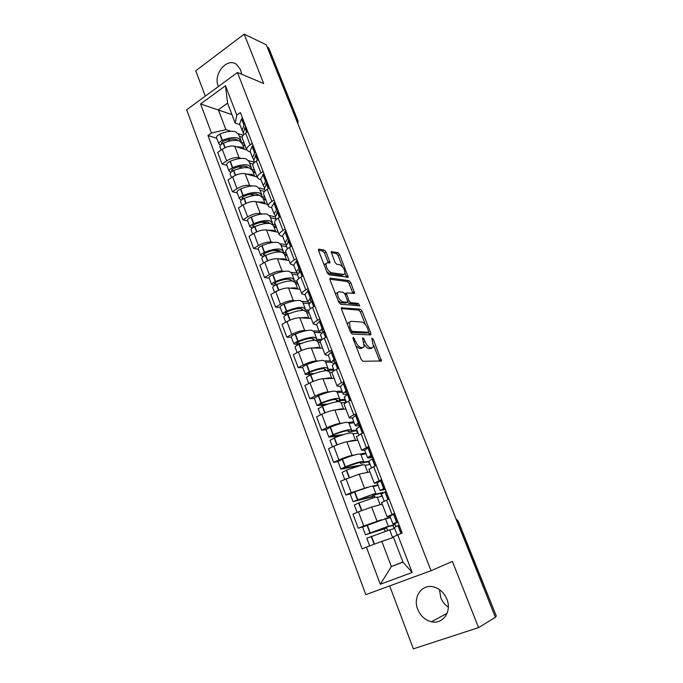 <?xml version="1.0" encoding="UTF-8"?>
<svg xmlns="http://www.w3.org/2000/svg" width="683" height="683" viewBox="0 0 683 683"><rect width="100%" height="100%" fill="white"/><g stroke="black" fill="none" stroke-linecap="round" stroke-linejoin="round"><path stroke-width="1.02" d="M353.205 337.231L353 338.563L361.153 359.352L362.963 361.316L381.43 360.948L373.285 339.297L371.791 338.153L373.516 346.87L372.184 347.809L370.698 347.775C368.615 347.365 366.737 345.299 365.072 341.585L364.039 338.956L362.494 337.812L364.218 346.623L362.818 347.613L361.281 347.579C359.13 347.169 357.209 345.069 355.519 341.287L353.205 337.231M241.569 74.216L240.561 69.717L236.651 64.492C227.217 56.954 212.908 74.02 218.236 86.135L218.381 86.51M448.321 607.178C444.889 604.873 442.388 601.74 440.791 597.77L439.485 589.6M417.723 609.296C420.515 615.981 425.082 620.13 431.425 621.761C442.866 624.697 452.103 611.37 446.887 599.153C444.172 592.776 439.826 588.72 433.85 586.979C422.094 583.538 412.541 596.942 417.723 609.296M326.192 252.147L324.408 250.115L318.97 249.124L318.449 249.415L318.611 250.772L327.234 272.782L329.044 274.814L348.245 277.221L339.63 254.563L337.906 252.59L331.127 251.711L334.926 262.255L336.685 264.253L339.801 264.756C343.259 266.754 344.966 269.759 344.906 273.763L343.66 274.489L331.306 272.679C327.746 270.69 325.996 267.642 326.047 263.518L327.405 262.742L330.009 262.801L326.192 252.147L324.545 253.103L322.76 251.088L318.457 250.302M237.453 72.492L263.689 83.522L244.19 34.15L266.285 44.788L495.414 617.33L478.552 627.617L452.411 561.426L431.007 570.723L237.453 72.492L186.655 109.818L365.815 594.662L431.007 570.723M341.884 307.546L341.568 309.365L350.473 332.1L352.283 334.089L370.579 334.892L370.809 333.065L362.101 311.132L360.376 309.203L341.423 307.794M338.759 302.202L329.991 279.834L329.829 278.399L330.333 278.101L349.047 280.67L350.78 282.625L354.605 293.272L346.29 292.981L348.928 300.682L350.695 302.654L358.362 303.414L359.693 305.796L340.569 304.208L338.759 302.202M389.669 585.903L413.36 648.85L478.552 627.617M244.19 34.15L195.756 70.776L205.301 96.124M267.147 46.939L268.846 48.194L297.925 120.797M457.106 521.607L458.31 521.206L496.319 616.1L457.934 521.317L456.082 519.046M495.235 616.894L496.02 616.425M389.95 516.015L387.065 516.715L394.629 513.385M382.258 504.156L371.654 507.034L358.421 511.84L363.74 526.004L381.609 519.737M384.683 518.824L390.334 517.125M363.74 526.004L358.251 528.249L362.63 526.926M389.097 499L381.643 502.551M358.421 511.84L352.966 514.12L358.251 528.249M377.178 482.813L374.25 483.205L381.618 479.568M350.183 493.988L345.829 495.021L351.233 492.691L367.48 487.269M372.764 486.04L377.955 484.836M376.179 465.439L368.94 469.341M369.93 471.919L359.164 474.13L340.638 481.139L345.829 495.021M364.662 450.165L361.649 450.268L368.829 446.349M338.025 461.58L333.611 462.365L338.93 459.941C344.147 457.661 348.518 456.15 352.061 455.407L354.665 454.963M360.607 453.956L365.781 453.077M363.484 432.467L356.458 436.693M357.798 440.211L346.896 441.79C343.344 442.464 338.973 443.95 333.791 446.255L328.514 448.714L333.611 462.365M352.36 418.064L349.269 417.902C349.431 417.27 350.942 416.263 353.794 414.88L356.261 413.693M326.073 429.727L321.608 430.256L326.841 427.754C331.981 425.415 336.335 423.955 339.912 423.383L342.303 423.119M348.603 422.418L353.803 421.838M351.019 400.05L348.561 401.245C345.735 402.654 344.241 403.696 344.095 404.37L344.181 404.609M345.871 409.032L334.832 409.996C331.246 410.5 326.901 411.934 321.787 414.299L316.588 416.835L321.608 430.256M340.262 386.51L337.095 386.083C337.214 385.34 338.683 384.256 341.483 382.821L343.916 381.609M314.317 398.394L309.809 398.693L314.957 396.106C320.028 393.715 324.357 392.307 327.96 391.897L330.231 391.769M336.779 391.402L342.029 391.111M338.759 368.197L336.343 369.426C333.56 370.878 332.109 371.996 332.006 372.781L332.117 373.063M334.141 378.365L322.965 378.732C319.354 379.082 315.025 380.465 309.988 382.881L304.874 385.494L309.809 398.693M328.369 355.484L325.125 354.793C325.21 353.948 326.628 352.787 329.385 351.318L331.776 350.063M302.757 367.582L298.198 367.65L303.269 364.987C308.272 362.545 312.583 361.187 316.212 360.931L318.406 360.923M325.151 360.906L330.444 360.889M326.705 336.873L324.331 338.145C321.591 339.639 320.19 340.826 320.122 341.713L320.25 342.038M322.598 348.193L311.303 347.989C307.657 348.176 303.354 349.508 298.386 351.976L293.349 354.665L298.198 367.65M316.673 324.971L313.36 324.032C313.395 323.085 314.778 321.855 317.493 320.336L319.84 319.046M291.393 337.274L286.783 337.112L291.778 334.388C296.704 331.887 300.998 330.581 304.652 330.478L306.804 330.581M313.693 330.896L319.038 331.144M314.854 306.086L312.515 307.384C309.817 308.921 308.46 310.184 308.443 311.166L308.579 311.533M311.243 318.509L299.82 317.749C296.157 317.791 291.872 319.072 286.971 321.591L282.011 324.348L286.783 337.112M305.173 294.954L301.784 293.775C301.784 292.734 303.115 291.436 305.788 289.874L308.11 288.55M280.201 307.461L275.556 307.085L280.474 304.285C285.34 301.732 289.609 300.486 293.289 300.529L295.406 300.725M302.424 301.382L307.777 301.877M303.201 275.804L300.896 277.136C298.249 278.715 296.926 280.047 296.951 281.123L297.105 281.533M300.076 289.302L288.533 287.995C284.845 287.893 280.585 289.131 275.744 291.692L270.861 294.527L275.556 307.085M293.852 265.431L290.403 264.014C290.36 262.878 291.658 261.512 294.288 259.907L296.567 258.558M269.196 278.126L264.509 277.537L269.35 274.668C274.148 272.073 278.399 270.869 282.105 271.057L284.196 271.347M291.342 272.329L297.404 273.166M291.743 246.017L289.472 247.383C286.86 249.005 285.588 250.396 285.639 251.575L285.818 252.018M289.08 260.556L277.426 258.729C273.712 258.49 269.469 259.677 264.705 262.289L259.89 265.183L264.509 277.537M282.719 236.378L280.944 236.036L279.202 234.739C279.125 233.518 280.38 232.083 282.967 230.444L285.212 229.061M258.37 249.261L253.641 248.475L258.413 245.539C263.143 242.9 267.377 241.739 271.1 242.064L273.183 242.431M280.423 243.746L286.271 244.796M280.465 216.724L278.237 218.116C275.667 219.781 274.429 221.232 274.523 222.496L274.711 222.991M278.254 232.254L266.498 229.932C262.767 229.556 258.541 230.692 253.837 233.355L249.09 236.318L253.641 248.475M271.757 207.794L269.964 207.376L268.188 205.942C268.069 204.627 269.29 203.133 271.834 201.451L274.045 200.042M247.716 220.848L242.943 219.866L247.647 216.87C252.317 214.189 256.526 213.07 260.274 213.523L262.34 213.984M269.683 215.606L275.223 216.827M269.375 187.91L267.181 189.328C264.645 191.027 263.45 192.546 263.578 193.895L263.783 194.416M267.599 204.405L255.749 201.587C251.993 201.084 247.784 202.177 243.139 204.883L238.469 207.905L242.943 219.866M260.974 179.672L259.164 179.177L257.346 177.597C257.192 176.205 258.37 174.643 260.88 172.936L263.066 171.493M237.223 192.888L232.416 191.718L237.052 188.662C241.662 185.93 245.846 184.862 249.619 185.443L251.677 185.981M259.105 187.902L264.688 189.353M258.464 159.549L256.304 161C253.811 162.733 252.65 164.313 252.812 165.747L253.026 166.311M257.115 176.982L245.163 173.695C241.381 173.064 237.206 174.114 232.621 176.854L228.011 179.945L232.416 191.718M250.362 151.985L248.544 151.413L246.674 149.705C246.495 148.228 247.639 146.614 250.106 144.864L252.249 143.404M226.893 165.363L222.052 164.005L226.619 160.889C231.17 158.123 235.345 157.099 239.127 157.807L241.184 158.413M248.689 160.633L254.315 162.306M247.733 131.648L245.598 133.125C243.139 134.893 242.013 136.532 242.217 138.043L242.439 138.64M246.751 149.978L234.739 146.239C230.948 145.479 226.782 146.495 222.257 149.278L217.723 152.42L222.052 164.005M370.86 348.637L371.364 348.381M393.502 537.393L381.823 541.363L391.359 566.54L402.961 562.152L393.288 536.829L402.176 532.996L240.399 112.593L236.788 115.145L235.183 123.094L227.567 103.15L218.364 109.767L225.894 129.633L230.854 131.273M402.902 561.989L391.359 566.54L380.303 584.255L366.412 547.143L381.823 541.363M397.702 534.763L412.165 572.465L380.303 584.255M225.894 129.633L211.465 133.057L207.991 135.516L362.127 548.833L366.412 547.143M211.465 133.057L200.58 103.961L225.501 85.725L236.788 115.145M231.938 114.599L200.58 103.961M239.912 124.724L235.183 123.094M238.435 133.783L243.148 135.345M216.733 138.265L207.991 135.516M412.165 572.465L402.961 562.152M227.567 103.15L225.501 85.725M355.869 345.88L359.548 348.475L361.281 347.579M362.297 347.878L359.548 348.475M364.44 344.667C366.003 347.16 367.514 348.492 368.982 348.654L370.698 347.775M371.62 348.091L368.982 348.654M379.791 361.247L373.746 345.598M365.354 324.434L360.436 312.029L358.703 310.099L341.355 308.579M369.358 334.841L368.444 332.22L352.377 331.434L351.113 330.051L350.012 327.251L349.465 322.308L350.951 321.309L361.981 322.043C364.065 322.53 365.917 324.596 367.539 328.224L368.743 332.015L366.754 333.099L350.652 332.348L352.377 331.434M349.244 322.222L347.749 323.221L347.519 324.562M329.812 279.21L347.408 281.592L349.047 280.67M352.983 293.417L349.133 283.547L347.408 281.592M347.536 302.193L349.013 303.568L356.705 304.319L358.362 303.414M357.977 305.864L356.705 304.319M338.862 291.778L337.564 292.589C337.479 296.849 339.238 299.948 342.832 301.869L347.195 302.304L347.485 300.537L345.017 294.271L343.242 292.281L338.862 291.778M337.308 292.725L335.874 293.528L335.703 294.399M338.145 300.64L341.141 302.8L342.832 301.869M345.948 302.987L341.141 302.8M328.352 262.895L324.545 253.103M325.74 263.698L324.237 265.141M326.73 271.51L329.641 273.627L331.306 272.679M343.25 274.72L342.012 275.42L329.641 273.627M342.431 266.643L338.008 255.502L336.284 253.53L331.144 252.599M346.614 277.324L345.035 273.217M387.543 530.392L386.612 527.95L368.205 533.764L384.025 527.882L392.956 525.398L394.168 528.565M388.379 526.414L385.468 518.798L362.571 527.011M396.029 526.491L395.252 524.476L386.382 526.935L365.49 534.789L384.333 528.864L385.212 531.186M384.205 540.552L389.976 538.597M366.788 538.247L389.703 529.871L392.631 537.564M392.298 537.803L379.739 542.148M394.287 527.455L399.162 525.159M397.813 521.658L392.938 523.921L398.112 522.435M394.748 513.71L389.959 516.152M389.745 529.991L394.654 528.403M390.471 517.483L385.536 518.96M398.052 522.299L395.679 522.879L397.865 521.803M386.612 527.95L384.333 528.864M395.252 524.476L392.956 525.398M374.941 497.352L374.421 495.986L355.741 500.622L371.492 494.944L373.268 494.825L372.585 495.354L380.67 493.339L381.788 496.259M375.872 493.664L373.038 486.253L370.895 486.33L354.767 491.786L350.191 494.014M383.095 492.793L382.932 492.375L375.462 494.236L375.932 493.818L373.806 493.963L353.051 501.629L372.175 496.934L372.594 498.027M354.332 505.053L358.951 502.884L375.087 497.318L377.204 497.147L380.055 504.626M380.115 504.737L371.569 507.051M381.49 494.057L386.143 491.325M384.819 487.893L380.124 490.496L385.425 489.472M381.806 480.072L377.229 482.941M377.298 497.403L382.284 496.131M378.169 485.391L373.157 486.561M385.314 489.19L382.847 489.472L384.922 488.174M372.355 494.748L372.585 495.354M374.421 495.986L372.175 496.934M382.932 492.375L380.67 493.339M362.562 464.867L343.882 468.068L345.547 466.993L359.164 462.562L361.025 462.69L360.393 463.339L368.581 461.802L369.614 464.491M363.578 461.469L360.82 454.263L358.575 454.041C354.716 454.776 349.354 456.483 342.49 459.172L338.017 461.571M368.88 461.17L363.236 462.22L363.663 461.699L361.444 461.546C357.585 462.331 352.223 464.064 345.342 466.754L340.817 469.033L341.62 469.076L359.019 465.763M342.089 472.431L346.597 470.083L362.699 464.841L364.91 464.969L367.693 472.243M367.778 472.363L359.719 474.019M368.905 461.23L373.345 458.08M372.047 454.707L367.531 457.644C367.48 458.259 369.281 458.062 372.952 457.064M369.093 447.024L364.722 450.302M365.064 465.362L370.118 464.397M366.071 453.828L360.991 454.699M372.79 456.645L370.229 456.637L372.209 455.126M360.043 462.434L360.393 463.339M362.434 464.542L360.795 465.277M369.051 461.597L368.581 461.802M343.882 434.508L331.853 436.087L333.748 434.781C339.383 432.561 343.814 431.212 347.041 430.725L348.979 431.093L348.398 431.844L356.697 430.785L357.644 433.244M351.48 429.803L348.808 422.794L346.469 422.29C342.567 422.828 337.214 424.433 330.418 427.114L326.056 429.675M356.936 430.008L351.216 430.725L351.6 430.111L349.286 429.667C345.393 430.247 340.04 431.887 333.227 434.567L328.796 436.983L329.633 437.137L340.057 435.754M330.06 440.347L334.457 437.846C341.278 435.156 346.631 433.517 350.524 432.911L352.829 433.329L355.527 440.398M355.63 440.526L353.359 440.339L347.749 441.67M356.535 428.958L360.769 425.407M359.497 422.085L355.151 425.355C355.16 426.132 357.013 426.081 360.692 425.202M356.586 414.538L352.419 418.218M353.034 433.859L358.157 433.176M354.17 422.786L349.022 423.366M360.479 424.655L357.832 424.365L359.71 422.649M347.946 430.657L348.398 431.844M357.158 430.572L356.697 430.785M328.275 404.012L320.028 404.635L321.864 403.218C327.439 401.006 331.861 399.743 335.131 399.418L337.137 400.007L336.599 400.878L345.009 400.272L345.863 402.509M339.596 398.667L336.992 391.854L334.568 391.069C330.623 391.41 325.279 392.921 318.551 395.594L314.291 398.317M345.188 399.35L339.391 399.76L339.733 399.043L337.334 398.326C333.398 398.71 328.053 400.247 321.309 402.919L316.972 405.471L325.04 405.156M318.227 408.81L322.521 406.146C329.274 403.465 334.619 401.92 338.555 401.519L340.945 402.21L343.575 409.091M343.669 409.228L341.338 408.818L335.865 409.911M344.377 397.233L348.415 393.297M347.16 390.027L342.986 393.604C343.003 394.381 344.309 394.578 346.896 394.202M344.3 382.608L340.33 386.68M341.193 402.868L346.255 402.483M342.465 392.247L337.257 392.554M348.373 393.195L345.641 392.64L347.425 390.719M336.045 399.401L336.599 400.878M345.453 400.05L345.009 400.272M314.445 373.567L308.4 373.712L310.167 372.184C315.7 369.973 320.105 368.786 323.409 368.624L325.484 369.443L324.997 370.408L333.5 370.246L333.756 370.92M327.9 368.043L325.364 361.409L322.863 360.359C318.876 360.513 313.548 361.922 306.872 364.594L306.59 364.713C304.131 365.772 302.817 366.643 302.654 367.309L302.714 367.471M333.628 369.187L327.763 369.29L328.071 368.487L325.578 367.505C321.608 367.693 316.272 369.127 309.587 371.8L309.305 371.919C306.838 372.978 305.514 373.832 305.352 374.489L311.474 374.685M306.59 377.793L306.53 377.639C306.701 376.999 308.024 376.145 310.5 375.087L310.782 374.976C317.475 372.295 322.803 370.852 326.781 370.638L329.257 371.603L331.81 378.297M331.912 378.433L329.513 377.819L324.126 378.698M332.416 366.037L332.237 365.567L336.267 361.725M335.029 358.515L331.016 362.391L333.816 363.424M332.22 351.216L328.25 355.169L328.438 355.655M329.556 372.38L332.177 372.32M330.948 362.203L325.68 362.229M335.336 362.289L333.663 361.435L335.344 359.326M324.331 368.666L324.997 370.408M333.944 370.015L333.5 370.246M301.527 343.404L296.516 343.079L298.676 341.662C304.148 339.46 308.545 338.35 311.875 338.333L314.026 339.366L313.668 340.313M316.391 337.914L313.924 331.468L311.337 330.162C307.324 330.128 302.006 331.443 295.397 334.115L295.116 334.226C292.683 335.293 291.393 336.207 291.265 336.95L291.334 337.129M322.069 339.511L316.323 339.323L316.588 338.426L314.018 337.18C310.005 337.189 304.686 338.529 298.061 341.201L297.779 341.312C295.338 342.379 294.049 343.276 293.912 344.001L298.727 344.531M295.141 347.28L295.082 347.109C295.218 346.392 296.507 345.496 298.958 344.428L299.239 344.317C305.864 341.645 311.192 340.296 315.196 340.271L317.757 341.491L320.242 347.997M320.344 348.151L317.885 347.331L312.549 348.014M320.66 335.362L320.447 334.824L324.323 330.683M323.11 327.533L319.251 331.699L321.428 332.971M320.344 320.353L316.528 324.587L316.741 325.151M318.099 342.388L320.404 342.456M320.037 332.655L314.282 332.408M322.88 331.682L321.872 330.76L323.469 328.463M316.878 340.535L320.694 340.655M312.823 338.435L313.54 340.322M289.208 313.617L285.246 313.113L287.364 311.636C292.785 309.433 297.182 308.4 300.537 308.537L302.748 309.775L302.654 310.364M305.07 308.272L302.671 302.006L300.008 300.443C295.952 300.238 290.651 301.459 284.102 304.123L283.821 304.242C281.413 305.318 280.158 306.266 280.064 307.077L280.141 307.282M308.861 310.133L305.062 309.826L305.292 308.853L302.646 307.359C298.599 307.188 293.289 308.434 286.732 311.098L286.45 311.209C284.034 312.285 282.771 313.224 282.668 314.026L286.578 314.752M283.889 317.271L283.812 317.074C283.923 316.28 285.187 315.35 287.603 314.274L287.885 314.163C294.45 311.499 299.76 310.244 303.807 310.389L306.445 311.866L308.861 318.193M308.964 318.355L306.454 317.339L301.143 317.834M309.092 305.19L308.861 304.584L312.575 300.161M311.38 297.062L307.683 301.51L309.476 302.936M308.665 290.002L305.002 294.518L305.241 295.15M306.829 312.882L309.16 313.053M309.075 303.602L303.081 303.056M310.885 301.442L310.278 300.58L311.789 298.112M306.189 311.243L308.537 311.422M301.493 308.69L302.134 310.381M277.324 284.239L274.165 283.633L276.239 282.096C281.609 279.902 285.989 278.946 289.379 279.219L291.658 280.926M293.929 279.108L291.598 273.004L288.866 271.211C284.777 270.827 279.484 271.971 272.995 274.626L272.722 274.737C270.331 275.821 269.102 276.803 269.034 277.691L269.119 277.921M296.968 281.183L293.989 280.807L294.177 279.748L291.453 278.007C287.372 277.665 282.079 278.826 275.573 281.481L275.3 281.601C272.91 282.677 271.68 283.658 271.603 284.521L274.856 285.392M272.807 287.748L272.73 287.526C272.807 286.664 274.045 285.69 276.436 284.615L276.709 284.495C283.223 281.84 288.516 280.67 292.597 280.995L295.312 282.711L297.66 288.866M297.762 289.037L295.201 287.833L289.916 288.158M297.711 275.514L297.455 274.831L301.024 270.144M299.846 267.087L296.294 271.808L297.839 273.345M297.182 260.155L293.656 264.927L293.929 265.627M295.739 283.838L298.095 284.119M297.481 274.908L292.051 274.173M299.222 271.621L298.881 270.895L300.298 268.257M295.235 282.403L297.549 282.685M288.175 279.142L290.343 279.424L290.915 280.918M265.789 255.28L263.262 254.622L265.286 253.034C270.613 250.84 274.984 249.952 278.399 250.371L280.508 251.421M282.967 250.405L280.704 244.471L277.896 242.439C273.772 241.893 268.496 242.943 262.059 245.598L261.794 245.709C259.429 246.802 258.234 247.818 258.191 248.774L258.285 249.022M286.092 252.753L283.086 252.249L283.24 251.105L280.44 249.133C276.333 248.621 271.049 249.696 264.603 252.343L264.33 252.462C261.965 253.547 260.761 254.563 260.71 255.502L263.484 256.466M261.913 258.695L261.82 258.456C261.871 257.525 263.083 256.518 265.448 255.433L265.721 255.314C272.175 252.659 277.452 251.583 281.567 252.07L284.35 254.025L286.638 260.01M286.74 260.189L284.128 258.797L278.86 258.951M286.519 246.307L286.237 245.564L289.66 240.612M288.508 237.616L285.093 242.593L286.467 244.207M285.878 230.786L282.506 235.823L282.796 236.591M284.828 255.254L287.202 255.647M286.681 246.717L281.191 245.743M287.842 242.217L288.994 238.888M284.35 254.008L286.723 254.4M279.373 250.618L279.868 251.925M279.654 251.353L274.207 250.43M254.546 226.747L252.522 226.073L254.511 224.434C259.796 222.248 264.15 221.429 267.591 221.975L269.896 223.469M272.184 222.154L269.981 216.383L267.096 214.129C262.946 213.42 257.679 214.394 251.31 217.032L251.037 217.151C248.697 218.244 247.528 219.303 247.511 220.319L247.613 220.583M275.386 224.767L272.355 224.135L272.474 222.914L269.606 220.711C265.465 220.046 260.197 221.027 253.811 223.674L253.538 223.793C251.199 224.886 250.012 225.936 249.995 226.935L252.403 227.977M251.182 230.103L251.088 229.847C251.113 228.848 252.292 227.806 254.639 226.713L254.904 226.594C261.299 223.947 266.566 222.957 270.707 223.606L273.567 225.783L275.795 231.605M275.898 231.793L273.234 230.222L267.975 230.222M275.505 217.578L275.198 216.776L278.485 211.568M277.349 208.614L274.079 213.847L275.317 215.512M274.762 201.895L271.527 207.188L271.843 208.016M274.079 227.123L276.478 227.618M276.034 218.961L270.502 217.757M276.692 213.241L277.879 209.997M273.67 226.056L276.069 226.551M268.581 222.274L269.008 223.401M267.574 223.392L261.726 222.171M243.566 198.651L241.961 197.976L243.908 196.286C249.141 194.1 253.495 193.349 256.953 194.032L259.181 195.423M261.563 194.339L259.42 188.73L256.466 186.254C252.292 185.4 247.041 186.288 240.723 188.918L240.45 189.037C238.145 190.139 236.992 191.231 237.01 192.307L237.112 192.597M261.82 196.337L261.871 195.159L258.942 192.743C254.768 191.914 249.517 192.819 243.182 195.458L242.917 195.577C240.595 196.67 239.443 197.754 239.451 198.821L241.56 199.923M240.629 201.972L240.527 201.69C240.518 200.623 241.68 199.547 243.993 198.446L244.266 198.335C250.601 195.697 255.86 194.783 260.027 195.586L262.955 197.985L265.115 203.654M265.226 203.841L262.511 202.1L257.26 201.955M264.671 189.302L264.338 188.44L267.488 182.993M266.37 180.081L263.237 185.563L264.381 187.27M263.826 173.473L260.718 179.006L261.06 179.894M263.501 199.427L265.926 200.017M264.663 191.402L259.984 190.207M264.85 197.208L262.059 196.525M265.764 184.692L266.942 181.567M263.168 198.54L265.585 199.137M257.952 194.373L258.311 195.321M254.452 195.44L249.884 194.314M232.826 170.972L231.563 170.323L233.475 168.573C238.666 166.404 242.994 165.713 246.478 166.515L248.586 167.796M251.105 166.968L249.022 161.504L246.008 158.823C241.799 157.816 236.566 158.618 230.299 161.248L230.034 161.367C227.746 162.477 226.619 163.596 226.662 164.74L226.782 165.047M251.438 168.94L251.438 167.839L248.441 165.201C244.241 164.227 238.999 165.055 232.724 167.685L232.459 167.805C230.162 168.906 229.036 170.024 229.07 171.151L230.948 172.295M230.239 174.267L230.128 173.969C230.094 172.85 231.23 171.732 233.526 170.63L233.791 170.511C240.075 167.881 245.317 167.045 249.508 168.009L252.505 170.622L254.605 176.129M254.716 176.325L251.959 174.421L246.708 174.122M253.999 161.478L253.649 160.556L255.698 155.767L256.663 154.87M255.562 152.01L254.605 152.907L252.565 157.722L253.641 159.463M253.06 145.505L252.104 146.41L250.089 151.267L250.448 152.215M253.086 172.159L255.527 172.842M253.154 164.116L249.619 163.075M254.469 170.084L251.865 169.341M255.032 156.561L256.176 153.59M252.821 171.45L255.254 172.133M247.494 166.908L247.784 167.685M242.286 167.924L238.487 166.857M222.308 143.712L221.326 143.089L223.204 141.304C228.344 139.136 232.664 138.512 236.173 139.434L238.119 140.587M240.809 140.006L238.785 134.705L235.703 131.81C231.477 130.658 226.252 131.392 220.046 134.013L219.781 134.133C217.518 135.243 216.417 136.395 216.477 137.599L216.605 137.923M241.201 141.962L241.167 140.937L238.102 138.094C233.876 136.976 228.651 137.727 222.427 140.348L222.163 140.467C219.892 141.577 218.791 142.721 218.85 143.908L220.532 145.086M220.011 147.007L219.892 146.683C219.832 145.505 220.942 144.361 223.213 143.251L223.478 143.131C229.71 140.51 234.935 139.75 239.152 140.86L242.209 143.678L244.258 149.031M244.369 149.236L241.56 147.169L236.318 146.734M243.507 134.09L243.131 133.108L245.069 128.114L246.017 127.192M244.932 124.374L243.993 125.305L242.055 130.316L243.08 132.092M242.465 117.98L241.534 118.91L239.622 123.964L240.006 124.963M242.832 145.308L245.291 146.085M242.209 137.283L239.417 136.369M244.249 143.362L241.739 142.559M244.497 128.831L245.573 126.056M242.627 144.762L245.086 145.539M237.189 139.87L237.419 140.476M230.675 140.818L227.43 139.793M232.621 176.854L237.052 188.662M243.139 204.883L247.647 216.87M253.837 233.355L258.413 245.539M264.705 262.289L269.35 274.668M275.744 291.692L280.474 304.285M286.971 321.591L291.778 334.388M298.386 351.976L303.269 364.987M309.988 382.881L314.957 396.106M321.787 414.299L326.841 427.754M333.791 446.255L338.93 459.941M345.999 478.766L351.233 492.691M222.257 149.278L226.619 160.889M234.739 146.239L239.127 157.807M245.163 173.695L249.619 185.443M256.304 161L260.88 172.936M255.749 201.587L260.274 213.523M267.181 189.328L271.834 201.451M266.498 229.932L271.1 242.064M278.237 218.116L282.967 230.444M277.426 258.729L282.105 271.057M289.472 247.383L294.288 259.907M288.533 287.995L293.289 300.529M300.896 277.136L305.788 289.874M299.82 317.749L304.652 330.478M312.515 307.384L317.493 320.336M311.303 347.989L316.212 360.931M324.331 338.145L329.385 351.318M322.965 378.732L327.96 391.897M336.343 369.426L341.483 382.821M334.832 409.996L339.912 423.383M348.561 401.245L353.794 414.88M346.896 441.79L352.061 455.407M360.991 433.62L366.319 447.485M359.164 474.13L364.423 487.978M373.644 466.557L379.065 480.67M371.654 507.034L376.999 521.12M386.518 500.084L392.033 514.444M245.598 133.125L250.106 144.864M296.379 119.995L297.378 120.379L268.171 47.434M297.54 122.906L297.378 120.379L298.01 121.011L297.908 123.819M354.315 341.91L355.519 341.287M361.094 348.501L362.818 347.613M362.878 339.562L364.039 338.956M363.894 342.192L365.072 341.585M370.476 348.68L372.184 347.809M372.167 339.878L373.285 339.297M379.543 360.197L381.251 359.335M353.273 339.246L354.477 338.614M358.703 310.099L360.376 309.203M360.436 312.029L362.101 311.132M369.127 333.944L370.809 333.065M349.918 330.683L351.113 330.051M348.817 327.883L350.012 327.251M329.838 278.382L330.333 278.101M349.133 283.547L350.78 282.625M352.787 292.751L354.434 291.837M345.325 295.065L346.46 294.433M347.707 301.348L348.928 300.682M349.013 303.568L350.695 302.654M345.504 303.226L347.195 302.304M328.19 262.366L329.838 261.41M342.012 275.42L343.66 274.489M331.127 251.728L331.622 251.438M336.284 253.53L337.906 252.59M338.008 255.502L339.63 254.563M346.435 276.743L348.074 275.821M318.44 249.44L318.97 249.124M322.76 251.088L324.408 250.115M366.967 525.073L369.921 532.919M371.219 536.368L374.173 544.231M371.518 536.249L374.48 544.12M397.907 525.679L400.912 533.5M398.104 525.594L401.117 533.423M393.707 514.154L396.763 522.102M367.258 524.962L370.22 532.8M393.51 514.239L396.567 522.188M354.477 491.897L357.38 499.606M358.652 503.004L361.512 510.585M358.951 502.884L361.811 510.474M384.922 491.88L387.859 499.521M385.11 491.794L388.046 499.444M380.79 480.55L383.786 488.362M354.767 491.786L357.67 499.495M380.593 480.644L383.598 488.447M342.2 459.292L345.052 466.873M346.307 470.203L349.047 477.494M346.597 470.083L349.346 477.374M372.15 458.677L374.958 465.977M372.337 458.575L375.155 465.891M368.086 447.527L371.04 455.202M342.49 459.172L345.342 466.754M367.906 447.63L370.852 455.305M330.128 427.234L332.937 434.687M334.166 437.957L336.804 444.957M334.457 437.846L337.095 444.838M359.608 426.038L362.289 433.022M359.787 425.936L362.477 432.937M355.612 415.076L358.507 422.615M330.418 427.114L333.227 434.567M355.433 415.179L358.327 422.726M318.261 395.713L321.019 403.038M322.231 406.257L324.758 412.976M322.521 406.146L325.048 412.856M347.271 393.954L349.833 400.631M347.451 393.843L350.02 400.537M343.344 383.172L346.196 390.582M318.551 395.594L321.309 402.919M343.165 383.283L346.016 390.702M306.59 364.713L309.305 371.919M310.5 375.087L312.925 381.532M310.782 374.976L313.207 381.413M335.148 362.417L337.598 368.786M335.319 362.306L337.778 368.692M331.281 351.805L334.089 359.096M306.872 364.594L309.587 371.8M331.11 351.924L333.919 359.215M308.212 373.217L308.4 373.712M295.116 334.226L297.779 341.312M298.958 344.428L301.28 350.61M299.239 344.317L301.562 350.49M323.23 331.409L325.56 337.487M323.392 331.289L325.74 337.393M319.431 320.967L322.18 328.139M295.397 334.115L298.061 341.201M319.26 321.095L322.017 328.258M296.746 342.721L296.96 343.293M283.821 304.242L286.45 311.209M287.603 314.274L289.831 320.199M287.885 314.163L290.113 320.079M311.508 300.921L313.728 306.71M311.67 300.793L313.907 306.607M307.768 290.642L310.475 297.686M284.102 304.123L286.732 311.098M307.606 290.77L310.313 297.822M285.468 312.72L285.707 313.369M272.722 274.737L275.3 281.601M276.436 284.615L278.57 290.284M276.709 284.495L278.843 290.164M299.974 270.929L302.091 276.444M300.136 270.792L302.27 276.342M296.294 260.812L298.966 267.745M272.995 274.626L275.573 281.481M296.14 260.949L298.804 267.881M274.37 283.214L274.634 283.923M261.794 245.709L264.33 252.462M265.448 255.433L267.488 260.855M265.721 255.314L267.762 260.735M288.636 241.432L290.651 246.674M288.789 241.287L290.821 246.572M285.016 231.469L287.637 238.29M262.059 245.598L264.603 252.343M284.862 231.614L287.483 238.435M263.45 254.17L263.74 254.955M251.037 217.151L253.538 223.793M254.639 226.713L256.586 231.896M254.904 226.594L256.859 231.776M277.477 212.413L279.398 217.399M277.631 212.268L279.56 217.288M273.917 202.603L276.495 209.314M251.31 217.032L253.811 223.674M273.763 202.749L276.342 209.468M252.701 225.595L253.017 226.449M240.45 189.037L242.917 195.577M243.993 198.446L245.863 203.406M244.266 198.335L246.128 203.286M266.507 183.864L268.325 188.593M266.652 183.71L268.487 188.482M262.998 174.199L265.533 180.807M240.723 188.918L243.182 195.458M262.844 174.353L265.388 180.961M242.124 197.472L242.465 198.386M230.034 161.367L232.459 167.805M233.526 170.63L235.311 175.369M233.791 170.511L235.575 175.249M255.698 155.767L257.423 160.249M255.843 155.604L257.593 160.138M252.249 146.247L254.75 152.753M230.299 161.248L232.724 167.685M252.104 146.41L254.605 152.907M231.716 169.794L232.083 170.767M219.781 134.133L222.163 140.467M223.213 143.251L224.92 147.767M223.478 143.131L225.177 147.648M245.069 128.114L246.708 132.357M245.214 127.952L246.862 132.246M241.671 118.74L244.13 125.143M220.046 134.013L222.427 140.348M241.534 118.91L243.993 125.305M221.463 142.542L221.855 143.575M431.425 621.761L447.083 613.317M242.217 138.043L246.674 149.705M381.618 502.466L387.065 516.715M368.888 469.204L374.25 483.205M356.381 436.505L361.649 450.268M344.095 404.37L349.269 417.902M332.006 372.781L337.095 386.083M320.122 341.713L325.125 354.793M308.443 311.166L313.36 324.032M296.951 281.123L301.784 293.775M285.639 251.575L290.403 264.014M274.523 222.496L279.202 234.739M263.578 193.895L268.188 205.942M252.812 165.747L257.346 177.597M458.31 521.197L455.996 518.832M380.849 361.239L381.43 360.948M370.451 334.892L370.989 334.61M347.749 323.221L349.465 322.308M354.118 293.545L354.605 293.272M344.804 293.801L346.29 292.981M335.874 293.528L337.564 292.589M329.513 263.083L330.009 262.801M324.382 264.483L326.047 263.518M347.767 277.486L348.245 277.221M362.553 526.977L365.49 534.789M394.262 527.378L397.19 535.011M366.78 538.221L369.665 545.922M389.916 516.049L392.938 523.921M350.166 493.954L353.051 501.629M381.43 493.894L384.188 501.091M354.315 505.002L357.089 512.395M377.161 482.761L380.124 490.496M337.991 461.486L340.817 469.033M368.811 460.991L371.356 467.624M342.063 472.354L344.684 479.346M364.62 450.037L367.531 457.644M326.013 429.564L328.796 436.983M356.415 428.642L358.754 434.738M330.017 440.245L332.501 446.861M352.291 417.876L355.151 425.355M314.24 398.18L316.972 405.471M344.223 396.84L346.358 402.415M318.176 408.682L320.515 414.923M340.168 386.254L342.986 393.604M302.654 367.309L305.352 374.489M332.237 365.567L334.183 370.647M306.53 377.639L308.742 383.522M328.25 355.169L331.016 362.391M291.265 336.95L293.912 344.001M320.447 334.824L322.205 339.408M295.082 347.109L297.156 352.641M316.528 324.587L319.251 331.699M313.864 338.939L314.026 339.366M280.064 307.077L282.668 314.026M308.861 304.584L310.432 308.699M283.812 317.074L285.759 322.265M305.002 294.518L307.683 301.51M302.56 309.297L302.748 309.775M269.034 277.691L271.603 284.521M297.455 274.831L298.855 278.493M272.73 287.526L274.549 292.392M293.656 264.927L296.294 271.808M291.445 280.132L291.65 280.662M258.191 248.774L260.71 255.502M286.237 245.564L287.466 248.783M261.82 258.456L263.527 262.998M282.506 235.823L285.093 242.593M247.511 220.319L249.995 226.935M275.198 216.776L276.265 219.559M251.088 229.847L252.676 234.081M271.527 207.188L274.079 213.847M237.01 192.307L239.451 198.821M264.338 188.44L265.243 190.805M240.527 201.69L241.995 205.617M260.718 179.006L263.237 185.563M226.662 164.74L229.07 171.151M253.649 160.556L254.4 162.52M230.128 173.969L231.494 177.614M250.089 151.267L252.565 157.722M216.477 137.599L218.85 143.908M243.131 133.108L243.729 134.679M219.892 146.683L221.147 150.047M239.622 123.964L242.055 130.316"/></g></svg>
